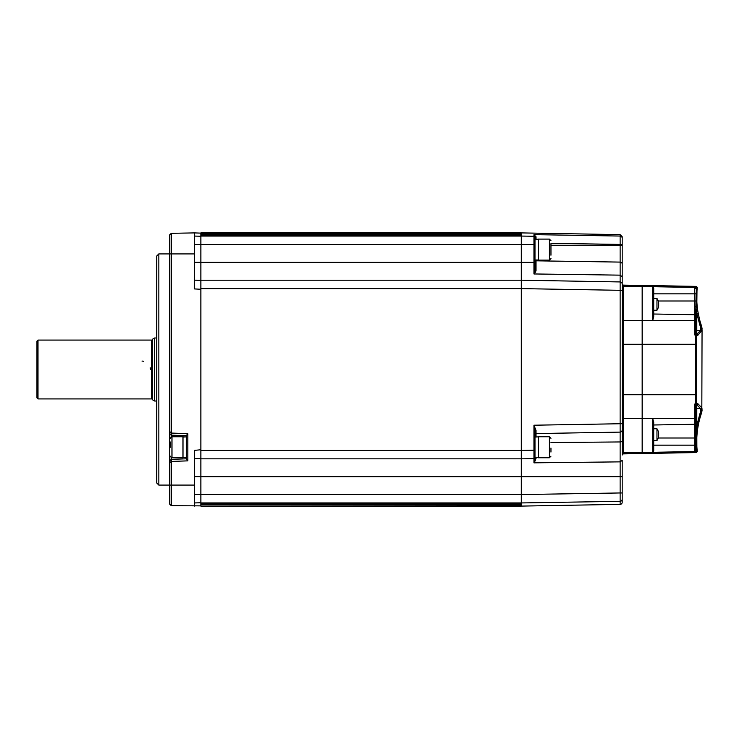 <?xml version="1.0" encoding="UTF-8"?>
<svg xmlns="http://www.w3.org/2000/svg" width="739" height="739" viewBox="0 0 739 739"><rect width="100%" height="100%" fill="white"/><g stroke="black" fill="none" stroke-linecap="round" stroke-linejoin="round"><path stroke-width="1.11" d="M38.003 340.079L38.003 398.921L151.901 398.921L151.901 340.079L38.003 340.079L36.95 341.132L36.95 397.868L38.003 398.921M154.627 401.018L152.53 399.808L152.53 339.192L154.627 337.982L154.627 401.018L156.733 401.018M200.86 235.658L200.86 234.614L521.328 234.614L200.86 234.272L200.86 232.905L521.328 232.905L521.328 233.967L200.86 233.967M521.328 234.993L200.86 234.993L521.328 234.993L521.328 450.43L521.328 280.21L200.86 280.21L200.86 234.272L521.328 234.272M536.015 457.635L536.015 458.531A1.053 0.619 0 0 0 534.99 459.15L534.99 457.561A1.053 1.053 0 0 1 533.955 458.614L521.328 458.836L521.328 494.557L521.328 458.836L200.86 458.836L200.86 280.21L194.56 280.164L200.86 280.386M622.192 497.846L622.192 502.271A2.097 2.097 0 0 1 620.132 504.367L521.328 506.095L521.328 502.936L521.328 504.007L200.86 504.016L521.328 504.386L200.86 504.728L521.328 505.033L521.328 506.095L200.86 506.095L200.86 458.836M534.99 434.624A1.053 1.053 0 0 1 536.015 433.571L620.132 432.112L620.132 281.938L521.328 280.21L521.328 262.354L533.955 262.354L533.955 234.632L620.132 236.055L620.132 234.632L521.328 232.905L521.328 236.064L533.955 236.268A1.053 1.044 0 0 1 534.99 237.311L534.99 236.009L533.955 234.632L536.015 236.794A1.053 0.785 -0 0 1 534.99 236.009L534.99 239.224L536.671 239.27M622.192 314.186L622.192 285.051A1.053 1.044 0 0 0 623.153 286.095L623.245 452.896L623.245 394.718L623.245 418.533L622.192 418.634M623.245 285.115L642.163 285.439L642.163 418.496L623.245 418.533L623.245 394.718L622.192 394.718L622.192 320.366L623.245 320.458L623.153 285.014A1.053 1.053 0 0 1 622.192 283.97M622.192 344.282L623.245 344.282L623.245 320.458L642.163 320.504L642.163 286.529L652.685 286.704L653.664 287.887M622.192 431.013L622.192 432.029M622.192 455.03A1.053 1.053 0 0 1 623.153 453.986L623.153 452.905A1.053 1.044 -0 0 0 622.192 453.949L622.192 276.682L620.132 275.148L620.132 262.096L536.015 260.821L536.015 270.834A1.053 0.85 0 0 1 534.99 269.984L534.99 237.311M623.153 453.986L623.245 452.896L623.153 453.986M623.245 344.282L623.245 394.718L623.245 320.458L623.245 344.282L642.163 344.282L642.163 320.504L652.685 320.514L652.685 286.704L694.715 287.434L694.715 286.464L695.99 286.381A1.053 1.053 91 0 1 697.016 287.545L696.803 306.343L701.828 330.536L697.819 335.312L696.24 335.829L696.24 403.171L697.819 403.688A1.053 1.007 129.5 0 1 696.794 404.723L696.009 403.854L695.75 404.593L695.75 451.483A1.053 1.053 180 0 1 694.715 452.536L695.852 452.564L694.715 452.536L694.715 424.269A1.053 1.053 0 0 0 695.75 423.216A1.053 1.053 0 0 1 694.715 424.269L694.715 418.413L695.75 418.32L695.75 404.593L694.715 404.639L695.242 403.208L696.009 403.854A1.053 1.016 68.4 0 0 696.24 403.171L695.242 403.208L695.242 335.792L694.715 334.361L695.75 334.407L696.009 335.146L696.794 334.277L695.99 335.155A1.053 1.016 111.6 0 1 696.24 335.829L695.713 335.386M622.192 496.654L622.192 460.425L620.132 461.866L620.132 441.95L550.961 442.541M620.141 244.452L620.132 236.055A2.097 2.097 180 0 1 622.192 238.152L622.192 236.729L620.132 234.632M534.99 262.354L533.955 262.354L533.955 273.957L534.99 269.984M533.955 273.957L620.132 275.148L620.132 281.938A2.097 2.097 0 0 1 622.192 284.035M536.015 270.834L534.279 274.049M536.015 236.794L536.015 239.242M521.328 458.836L521.328 450.43L533.955 450.208L533.955 462.836L534.99 459.15M533.955 462.836L620.132 461.866L620.132 476.692L200.86 476.692M536.015 458.531L534.269 462.91M536.015 430.412A1.053 0.656 -0 0 0 534.99 431.068L533.955 425.211L536.015 430.412L536.015 436.888M534.99 457.561L534.99 431.068M200.86 262.354L521.328 262.354L521.328 280.21L620.132 281.938M550.961 243.307L622.192 244.452L622.192 245.246L620.132 245.246L620.132 262.096A2.097 1.829 180 0 1 622.192 263.925L622.192 276.682M622.192 238.152L622.192 263.925M622.192 440.915A2.097 1.035 180 0 1 620.132 441.95L620.132 432.112A2.097 2.097 0 0 0 622.192 430.006L622.192 454.965M538.352 457.635L534.99 457.635L534.99 450.208L533.955 450.208L533.955 425.211L622.192 423.706L622.192 430.006M622.192 492.959L622.192 476.692L620.132 476.692L620.132 492.959L622.192 492.959L622.192 502.271M521.328 494.557L521.328 502.936L620.132 501.338L620.132 492.959L521.328 494.557L200.86 494.557M200.86 244.443L521.328 244.443L521.328 491.407L521.328 450.43L200.86 450.43L200.86 494.354L200.86 369.5M622.192 394.718L622.192 448.656M622.192 262.354L622.192 278.15M622.192 241.173L622.192 242.374M200.86 505.873L171.226 505.688L171.199 459.344L186.357 458.808L186.357 457.635L182.995 457.635M158.83 253.92L156.733 256.027L156.733 482.973L158.83 485.08L158.83 253.92L169.342 253.92L169.342 235.242L171.226 233.312L194.56 232.905L194.56 253.92L171.226 253.92L171.226 233.312M186.357 435.696L171.199 435.169L186.357 435.696L186.357 436.869L182.995 437.054M171.226 505.688L169.342 503.758L171.226 505.688L169.342 503.758L169.342 253.92L171.226 253.92L171.226 433.137L171.199 435.169L169.342 433.239L171.199 435.169L171.199 436.943M171.199 457.561L171.199 459.344L169.342 461.265M171.226 433.063L187.808 433.645L186.357 435.594L186.357 458.919L187.808 460.859L171.226 461.441M194.56 506.095L194.56 450.384L194.56 458.79L200.86 458.568M194.56 280.21L194.56 288.616L194.56 280.21M195.696 288.995L194.403 288.921L194.56 253.92M200.86 289.263L194.403 288.921M194.56 450.384L200.86 449.737M194.56 502.936L200.86 502.732M622.192 290.344L521.328 288.616L200.86 288.616L200.86 243.233L200.86 337.982M194.56 236.064L200.86 236.268M623.245 453.885L695.852 452.564A1.053 1.053 126.2 0 0 696.877 451.4L697.016 451.455A1.053 1.053 89 0 1 695.99 452.619M623.245 452.804L642.163 452.471L642.163 453.561L642.163 418.496L642.163 452.471L652.685 452.296L652.685 418.486L653.719 422.403L653.719 450.651L652.685 452.296L694.715 451.566A1.053 1.044 -0 0 0 695.75 450.513M696.48 446.661L696.803 432.657L696.877 451.4L696.314 451.511L696.101 437.174M702.05 410.441L701.699 412.519A88.172 88.172 0 0 0 697.274 451.446L696.249 452.61M695.75 446.91L695.75 445.155L653.719 445.155L653.719 450.651M653.719 424.99L694.715 424.269A1.053 1.053 0 0 0 695.75 423.216M653.719 422.403L653.664 421.766M653.507 451.538L653.673 451.058M696.046 442.171L696.277 450.827L695.75 451.483L696.314 451.511A1.053 0.48 89.6 0 1 695.852 452.564M696.369 430.883L696.332 431.521M623.245 394.718L642.163 394.718L642.163 344.282L696.203 344.282M653.719 288.349L653.719 316.597L652.685 320.514L694.715 320.587L694.715 314.731A1.053 1.053 0 0 1 695.75 315.784L695.75 334.407M653.719 314.01L694.715 314.731A1.053 1.053 0 0 1 695.75 315.784L696.101 292.783M642.163 285.439L695.99 286.381L642.163 285.439L642.163 286.529L623.245 286.196M697.819 403.688L701.56 407.512A1.053 1.044 148.3 0 1 700.517 408.556L700.784 409.461A1.053 0.998 -8.5 0 0 701.828 408.464L702.05 330.231C702.05 328.005 702.05 328.005 702.05 330.231A6.3 6.281 -0 0 0 701.653 328.042C701.708 325.954 701.708 325.954 701.653 328.042C701.708 325.954 701.708 325.954 701.653 328.042L701.588 328.31A1.053 0.896 -17 0 0 700.609 327.765L696.794 313.484L696.794 334.277L700.517 330.444L696.794 330.444A1.053 1.044 -0 0 1 695.75 329.4L695.75 309.576L695.75 320.68L694.715 320.587L694.715 334.361M695.75 306.454L696.332 307.479M696.369 308.108L696.277 288.173L696.314 287.489L696.877 287.6A1.053 1.053 53.8 0 0 695.852 286.436L694.715 286.464A1.053 1.053 0 0 1 695.75 287.517L695.75 288.173M696.046 297.799L696.277 306.454L696.803 306.343M696.452 301.845L696.341 296.847M696.203 335.811A1.053 1.007 114.6 0 0 695.999 335.155L695.242 335.792L696.24 335.829M697.828 425.516L696.803 432.657L696.277 432.546L696.794 425.516L700.609 411.235A1.053 0.896 -163 0 0 701.588 410.69L697.828 425.516L696.794 425.516L696.794 408.556A1.053 1.044 -0 0 0 695.75 409.6M697.182 429.571L695.75 429.424L695.75 418.32M700.517 408.556L696.794 404.723L696.794 408.556L700.517 408.556M700.784 409.461L700.609 411.235M701.56 407.512L701.653 410.958A6.3 6.281 -0 0 0 702.05 408.769C702.05 410.995 702.05 410.995 702.05 408.769M702.05 330.231L701.828 330.536A1.053 0.998 -171.5 0 0 700.784 329.539L700.517 330.444A1.053 1.044 31.7 0 1 701.56 331.488M697.828 313.484L696.794 313.484L696.471 309.576L695.75 309.576M696.277 432.546L695.75 432.546M696.203 394.718L642.163 394.718L642.163 418.496L694.715 418.413L694.715 404.639M696.794 334.277A1.053 1.007 50.5 0 1 697.819 335.312M700.609 327.765L700.784 329.539M695.852 286.436A1.053 0.48 90.4 0 1 696.314 287.489M182.995 436.869L184.676 436.915M170.386 447.252L170.386 441.996M171.965 457.764L171.965 436.749L182.995 436.749L182.995 457.764L171.965 457.764C171.799 458.291 171.272 457.764 170.386 456.185M538.352 239.224L534.99 239.408L534.99 244.646L521.328 244.443M534.99 249.606L534.99 259.989A1.053 0.915 180 0 0 536.015 260.821L536.015 259.989M538.352 436.869L534.99 437.054M534.99 436.869L536.671 436.915M550.961 243.999L550.961 255.214M549.382 239.103L549.382 260.119L538.352 260.119L538.352 239.103L549.382 239.103L550.961 240.674M550.961 448.046L550.961 452.065M549.382 436.749L549.382 457.764L538.352 457.764L538.352 436.749L549.382 436.749L550.961 438.319M653.719 310.241L656.962 310.241L656.962 298.473L653.719 298.473M658.329 307.285A10.485 9.69 180 0 0 658.634 306.011A10.485 9.69 180 0 0 658.661 305.761L658.661 305.419A10.485 4.009 180 0 1 658.329 306.048A10.198 8.166 -123.5 0 0 658.347 305.466A10.198 8.166 -123.5 0 0 658.329 304.884A10.485 4.009 0 0 0 658.661 304.256L658.661 303.433A10.485 9.69 180 0 0 658.329 301.909A10.198 3.372 -32 0 0 658.329 301.429A10.485 9.69 0 0 1 658.634 302.704A10.485 9.69 0 0 1 658.661 302.953L658.661 303.295A10.485 4.009 0 0 0 658.634 303.193M658.634 304.357A10.485 4.009 180 0 1 658.661 304.459L658.661 305.281A10.485 9.69 0 0 1 658.652 305.373M653.719 440.527L656.962 440.527L656.962 428.759L653.719 428.759M658.329 437.571A10.485 9.69 180 0 0 658.634 436.296A10.485 9.69 180 0 0 658.661 436.047L658.661 435.705A10.485 4.009 180 0 1 658.329 436.333A10.198 8.166 -123.5 0 0 658.347 435.761A10.198 8.166 -123.5 0 0 658.329 435.169A10.485 4.009 0 0 0 658.661 434.541L658.661 433.719A10.485 9.69 180 0 0 658.329 432.204A10.198 3.372 -32 0 0 658.329 431.715A10.485 9.69 0 0 1 658.634 432.989A10.485 9.69 0 0 1 658.661 433.239L658.661 433.581A10.485 4.009 0 0 0 658.634 433.479M658.634 434.643A10.485 4.009 180 0 1 658.661 434.744L658.661 435.567A10.485 9.69 0 0 1 658.634 435.807M150.423 369.5A8.406 8.406 0 0 0 150.266 367.846M143.68 361.26A8.406 8.406 0 0 0 142.017 361.094M521.328 502.936L200.86 502.936M200.86 504.007L521.328 504.007M200.86 504.728L521.328 504.728M521.328 236.064L200.86 236.064M623.153 285.014L623.245 286.104M550.961 245.246L620.132 245.246M620.132 504.367L620.132 501.338A2.097 2.097 0 0 0 622.192 499.241M187.808 433.645L187.808 460.859M194.56 485.08L158.83 485.08M171.226 461.367L169.342 463.325M169.342 431.179L171.226 433.137M200.86 476.646L194.56 476.646M194.56 494.557L200.86 494.354M194.56 262.308L200.86 262.308M194.56 244.443L200.86 244.646M658.209 438.005L695.75 438.005M653.719 293.845L694.715 293.845L694.715 287.434A1.053 1.044 -0 0 1 695.75 288.487M658.209 300.995L694.715 300.995L694.715 293.845L695.75 293.845M694.715 314.731L694.715 300.995L695.75 300.995M696.803 450.716L696.277 450.827M697.182 309.429L696.471 309.576M696.803 288.284L696.277 288.173M151.901 398.921L152.53 399.55M156.733 337.982L154.627 337.982M151.901 340.079L152.53 339.45M200.86 233.127L194.56 232.905M696.249 286.39L697.274 287.554C695.833 300.856 697.302 313.835 701.699 326.481L702.05 328.559M171.965 436.749C171.799 436.222 171.272 436.74 170.386 438.319M534.99 259.989L538.352 259.989M549.382 260.119L550.961 258.539M549.382 457.764L550.961 456.185M658.634 302.704A10.503 10.503 0 0 0 656.962 298.473M656.962 310.241A10.503 10.503 0 0 0 658.634 306.011M658.634 432.989A10.503 10.503 0 0 0 656.962 428.759M656.962 440.527A10.503 10.503 0 0 0 658.634 436.296"/></g></svg>

